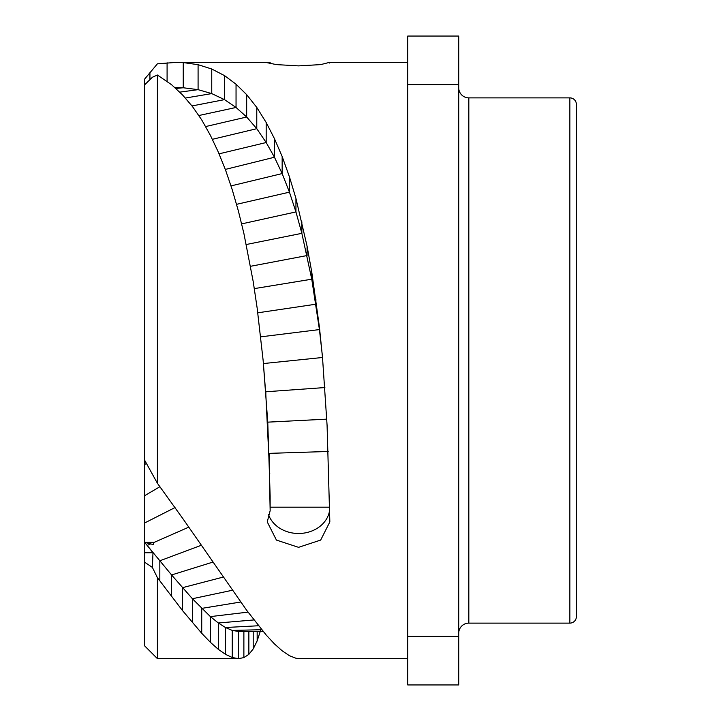 <?xml version="1.0" encoding="UTF-8"?>
<svg xmlns="http://www.w3.org/2000/svg" width="721" height="721" viewBox="0 0 721 721"><rect width="100%" height="100%" fill="white"/><g stroke="black" fill="none" stroke-linecap="round" stroke-linejoin="round"><path stroke-width="1.08" d="M238.651 631.425L238.381 658.633L232.252 657.525L225.484 654.326L218.328 649.351L210.406 642.33L201.727 633.281L182.44 610.498L157.403 577.665L157.403 658.633L144.624 645.863L144.624 542.336L153.564 542.345L153.564 544.634L144.624 542.336L144.624 79.103L157.403 63.827L176.465 62.367L183.251 62.574L198.086 64.683L211.749 69.009L224.492 75.606L236.046 84.195L246.672 94.658L256.775 107.411L266.184 122.507L274.458 138.675L282.154 156.511L289.436 176.816L295.943 198.446L307.074 246.194L311.76 272.042L319.43 327.217L322.53 357.76L327.082 425.309L329.839 521.914L320.674 540.074L298.548 547.338L276.422 540.074L267.257 521.914L270.15 510.702L269.167 462.684L265.851 394.91L263.147 360.5L257.163 308.119L253.206 281.596L243.878 233.388L238.381 210.965L232.252 189.749L225.484 169.841L218.328 152.14L210.406 135.368L201.727 119.911L192.399 106.456L182.44 94.83L171.58 84.727L157.403 75.02L157.403 483.277L183.251 519.192L246.672 610.299L266.184 635.003L274.458 643.916L282.154 650.793L289.436 655.713L295.943 658.246L299.359 658.633L407.762 658.633M144.624 460.169L144.624 464.549L144.624 460.169L157.403 483.277M144.624 529.638L144.624 536.091L144.624 529.638M407.762 62.367L329.542 62.367L320.674 64.611L298.548 65.881L276.422 64.611L267.257 62.718L270.15 62.367L270.15 63.646M270.15 510.702L270.141 496.138A31.291 26.307 180 0 0 269.987 496.427M268.491 514.515A31.291 26.307 180 0 0 300.819 533.423A31.291 26.307 180 0 0 329.551 510.783M270.141 495.967L267.761 422.145L263.147 360.5M157.403 75.02L152.374 77.246L144.624 84.835M322.242 354.543L319.43 329.578L311.76 279.198L301.856 233.334L295.943 211.92L289.436 192.156L282.154 173.572L274.458 157.241L266.184 142.524L256.775 128.689L246.672 117.009L236.046 107.465L224.492 99.642L211.749 93.595L198.086 89.656L183.251 87.764L174.915 87.574M260.479 630.713L257.163 640.87L253.206 648.936L248.862 654.353L243.878 657.606L238.507 658.633L157.403 658.633M329.317 63.042L329.542 62.367M269.51 474.048A31.291 27.831 180 0 1 269.771 473.481M263.156 631.416L238.381 631.425L232.252 630.424L225.484 627.513L218.328 622.989L210.406 616.608L192.399 598.727L171.58 574.961L147.183 545.446L152.987 552.746L152.374 567.409L144.624 562.2M157.403 577.665L152.374 567.409M144.624 552.746L152.987 552.746M407.762 36.05L407.762 684.95L458.727 684.95L458.727 36.05L407.762 36.05M407.762 636.364L458.727 636.364M407.762 84.636L458.727 84.636M458.727 633.218A10.094 10.094 0 0 1 468.821 623.124L569.86 623.124A6.516 6.516 180 0 0 576.376 616.608L576.376 104.392A6.516 6.516 0 0 0 569.86 97.876L468.821 97.876L468.821 623.124M458.727 87.782A10.094 10.094 0 0 0 468.821 97.876M329.524 507.187L270.195 507.187M328.208 451.472L269.167 453.356L269.167 462.684M326.766 419.144L267.761 422.145L267.761 428.337M324.883 387.556L265.851 391.764L265.851 394.91M322.512 357.49L263.417 363.555M198.086 64.683L198.086 89.656L179.79 92.135M183.251 62.574L183.251 87.764L175.897 88.458M149.932 72.632L149.932 79.643M167.092 62.736L167.092 81.257M211.749 69.009L211.749 93.595L185.405 98.038M224.492 75.606L224.492 99.642L192.002 105.942M236.046 84.195L236.046 107.465L198.888 115.513M246.672 94.658L246.672 117.009L205.674 126.554M256.775 107.411L256.775 128.689L212.38 139.315M266.184 122.507L266.184 142.524L219.067 153.834M274.458 138.675L274.458 157.241L225.331 169.417M282.154 156.511L282.154 173.572L231.035 185.901M289.436 176.816L289.436 192.156L236.569 204.331M295.943 198.446L295.943 211.92L241.67 223.889M301.856 221.852L301.856 233.334L246.285 244.509M307.074 246.194L307.074 255.54L250.584 266.283M311.76 272.042L311.76 279.198L254.306 288.616M315.897 299.449L315.897 304.208L257.803 312.806M319.43 327.217L319.43 329.578L260.75 336.842M257.163 631.461L257.163 640.87M253.206 631.452L253.206 648.936M248.862 631.443L248.862 654.353M243.878 631.434L243.878 657.606M261.75 629.703L232.252 630.424L232.252 657.525M258.551 625.756L225.484 627.513L225.484 654.326M253.981 619.934L218.328 622.989L218.328 649.351M248.033 612.12L210.406 616.608L210.406 642.33M240.616 602.026L201.727 608.389L201.727 633.281M232.27 590.283L192.399 598.727L192.399 622.656M223.159 577.097L182.44 587.687L182.44 610.498M212.875 562.101L171.58 574.961L171.58 596.501M201.321 545.265L159.828 560.794L159.828 580.91M144.624 542.336L147.183 545.446L150.689 543.895M188.794 527.15L153.564 542.625M175.032 507.557L144.624 522.986M159.927 486.711L144.624 495.697M146.444 463.351L144.624 464.549M569.86 623.124L569.86 97.876M176.465 62.367L270.141 62.367M263.219 631.488L238.507 631.425"/></g></svg>
